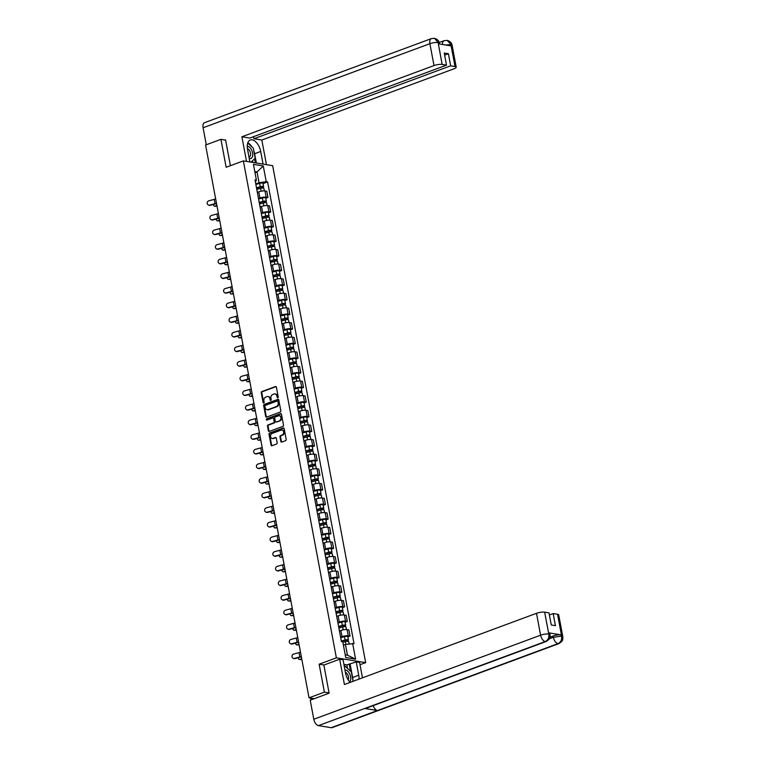 <?xml version="1.0" encoding="UTF-8"?>
<svg xmlns="http://www.w3.org/2000/svg" width="766" height="766" viewBox="0 0 766 766"><rect width="100%" height="100%" fill="white"/><g stroke="black" fill="none" stroke-linecap="round" stroke-linejoin="round"><path stroke-width="1.15" d="M277.819 397.784A0.68 0.536 -80.7 0 0 278.221 396.951L276.392 387.175A0.967 0.776 -80.7 0 0 275.463 386.533L261.838 391.589A0.967 0.776 -80.7 0 0 261.254 392.786L263.083 402.562A0.68 0.536 -80.7 0 0 264.136 402.169L263.906 400.905A3.093 2.47 -80.7 0 1 265.773 397.056L266.913 396.635A3.093 2.47 -80.7 0 1 267.966 396.529A3.093 2.47 -80.7 0 1 269.881 398.684L270.12 399.948A0.68 0.536 -80.7 0 0 271.183 399.555L270.944 398.291A3.093 2.47 -80.7 0 1 272.82 394.452L273.95 394.03A3.093 2.47 -80.7 0 1 275.004 393.925A3.093 2.47 -80.7 0 1 276.928 396.07L277.168 397.343A0.68 0.536 -80.7 0 0 277.819 397.784M280.844 441.455A0.967 0.776 -80.7 0 0 281.773 442.087L285.603 440.67A0.967 0.776 -80.7 0 0 286.187 439.473L284.148 428.615A0.967 0.776 -80.7 0 0 283.219 427.974L269.594 433.029A0.967 0.776 -80.7 0 0 269.01 434.236L271.04 445.084A0.967 0.776 -80.7 0 0 271.968 445.726L276.583 444.012A0.967 0.776 -80.7 0 0 277.177 442.815L276.306 438.171A0.967 0.776 -80.7 0 0 275.377 437.53L273.079 438.382A2.585 2.059 -80.7 0 1 272.208 438.468A2.585 2.059 -80.7 0 1 270.542 436.132A2.585 2.059 -80.7 0 1 272.16 433.451L281.132 430.128A2.585 2.059 -80.7 0 1 282.012 430.042A2.585 2.059 -80.7 0 1 283.669 432.378A2.585 2.059 -80.7 0 1 282.06 435.05L280.557 435.605A0.967 0.776 -80.7 0 0 279.973 436.802L280.844 441.455L281.428 441.551A0.967 0.776 -80.7 0 0 281.754 442.097M336.36 657.831L319.154 664.208L324.382 692.138L309.033 697.826L205.575 145.023L220.924 139.335L226.152 167.266L243.358 160.889L336.36 657.831L365.66 662.628L272.667 165.686L243.358 160.889M280.241 412.06A0.967 0.776 -80.7 0 0 280.825 410.863L278.795 400.005A0.967 0.776 -80.7 0 0 277.866 399.364L264.241 404.419A0.967 0.776 -80.7 0 0 263.657 405.616L265.687 416.474A0.967 0.776 -80.7 0 0 266.616 417.116L280.241 412.06M281.476 414.31L283.506 425.168A0.967 0.776 -80.7 0 1 282.922 426.365L269.287 431.421A0.967 0.776 -80.7 0 1 268.359 430.779L267.497 426.135A0.967 0.776 -80.7 0 1 268.081 424.939L273.606 422.889A0.967 0.776 -80.7 0 0 274.19 421.683L273.615 418.6A0.967 0.776 -80.7 0 0 272.686 417.968L266.932 420.094A0.68 0.536 -80.7 0 1 266.692 418.81L280.548 413.669A0.967 0.776 -80.7 0 1 281.476 414.31M360.02 664.716L365.66 662.628M324.382 692.138L329.074 692.904M309.033 697.826L314.213 698.678L311.829 699.559A1.972 0.488 169.4 0 0 311.389 699.76M225.616 140.101L220.924 139.335M258.506 198.557L259.923 198.03A4.529 1.13 -10.6 0 1 266.166 197.149L265.007 190.964A4.529 1.13 169.4 0 0 258.764 191.845L257.347 192.371M265.007 190.964L266.798 191.261L267.956 197.446L265.754 198.26M266.166 197.149L267.956 197.446M268.483 212.881L270.685 212.067L269.536 205.882L267.746 205.585A4.529 1.13 169.4 0 0 261.503 206.466L260.076 206.992M261.235 213.178L262.661 212.651A4.529 1.13 -10.6 0 1 268.904 211.77L270.685 212.067M271.221 227.502L273.424 226.688L272.265 220.503L270.484 220.206A4.529 1.13 169.4 0 0 264.232 221.087L262.815 221.613M263.973 227.799L265.39 227.272A4.529 1.13 -10.6 0 1 271.643 226.391L273.424 226.688M273.96 242.123L276.162 241.309L275.004 235.124L273.213 234.827A4.529 1.13 169.4 0 0 266.97 235.708L265.553 236.234M266.712 242.42L268.129 241.893A4.529 1.13 -10.6 0 1 274.372 241.022L276.162 241.309M276.698 256.744L278.901 255.93L277.742 249.745L275.952 249.448A4.529 1.13 169.4 0 0 269.709 250.329L268.291 250.855M269.45 257.041L270.867 256.514A4.529 1.13 -10.6 0 1 277.11 255.643L278.901 255.93M279.437 271.365L281.639 270.551L280.48 264.366L278.69 264.079A4.529 1.13 169.4 0 0 272.447 264.95L271.03 265.476M272.189 271.662L273.606 271.135A4.529 1.13 -10.6 0 1 279.849 270.264L281.639 270.551M282.166 285.986L284.368 285.172L283.209 278.987L281.428 278.7A4.529 1.13 169.4 0 0 275.185 279.571L273.759 280.097M274.917 286.283L276.335 285.756A4.529 1.13 -10.6 0 1 282.587 284.885L284.368 285.172M284.904 300.607L287.106 299.793L285.948 293.608L284.167 293.321A4.529 1.13 169.4 0 0 277.914 294.192L276.497 294.719M277.656 300.904L279.073 300.377A4.529 1.13 -10.6 0 1 285.316 299.506L287.106 299.793M287.643 315.238L289.845 314.414L288.686 308.229L286.896 307.942A4.529 1.13 169.4 0 0 280.653 308.813L279.236 309.34M280.394 315.525L281.811 314.998A4.529 1.13 -10.6 0 1 288.054 314.127L289.845 314.414M290.381 329.859L292.583 329.035L291.425 322.85L289.634 322.563A4.529 1.13 169.4 0 0 283.391 323.434L281.974 323.961M283.133 330.146L284.55 329.619A4.529 1.13 -10.6 0 1 290.793 328.748L292.583 329.035M293.11 344.48L295.312 343.656L294.163 337.471L292.373 337.184A4.529 1.13 169.4 0 0 286.13 338.055L284.703 338.582M285.862 344.767L287.288 344.24A4.529 1.13 -10.6 0 1 293.531 343.369L295.312 343.656M295.848 359.101L298.051 358.277L296.892 352.092L295.111 351.805A4.529 1.13 169.4 0 0 288.859 352.676L287.442 353.203M288.6 359.388L290.017 358.861A4.529 1.13 -10.6 0 1 296.27 357.99L298.051 358.277M298.587 373.722L300.789 372.898L299.63 366.713L297.84 366.426A4.529 1.13 169.4 0 0 291.597 367.297L290.18 367.824M291.339 374.009L292.756 373.482A4.529 1.13 -10.6 0 1 298.999 372.611L300.789 372.898M301.325 388.343L303.528 387.519L302.369 381.334L300.578 381.047A4.529 1.13 169.4 0 0 294.335 381.918L292.918 382.445M294.077 388.63L295.494 388.103A4.529 1.13 -10.6 0 1 301.737 387.232L303.528 387.519M304.064 402.964L306.266 402.15L305.107 395.955L303.317 395.668A4.529 1.13 169.4 0 0 297.074 396.539L295.657 397.066M296.815 403.251L298.233 402.725A4.529 1.13 -10.6 0 1 304.475 401.853L306.266 402.15M306.793 417.585L308.995 416.771L307.836 410.586L306.055 410.289A4.529 1.13 169.4 0 0 299.812 411.16L298.386 411.687M299.544 417.872L300.961 417.346A4.529 1.13 -10.6 0 1 307.214 416.474L308.995 416.771M309.531 432.206L311.733 431.392L310.575 425.207L308.794 424.91A4.529 1.13 169.4 0 0 302.541 425.781L301.124 426.308M302.283 432.493L303.7 431.967A4.529 1.13 -10.6 0 1 309.943 431.095L311.733 431.392M312.269 446.827L314.472 446.013L313.313 439.828L311.523 439.531A4.529 1.13 169.4 0 0 305.28 440.402L303.863 440.929M305.021 447.114L306.438 446.588A4.529 1.13 -10.6 0 1 312.681 445.716L314.472 446.013M315.008 461.448L317.21 460.634L316.052 454.449L314.261 454.152A4.529 1.13 169.4 0 0 308.018 455.023L306.601 455.55M307.76 461.735L309.177 461.209A4.529 1.13 -10.6 0 1 315.42 460.337L317.21 460.634M317.737 476.069L319.939 475.255L318.79 469.07L317 468.773A4.529 1.13 169.4 0 0 310.757 469.644L309.34 470.171M310.489 476.356L311.915 475.839A4.529 1.13 -10.6 0 1 318.158 474.958L319.939 475.255M320.475 490.69L322.678 489.876L321.519 483.691L319.738 483.394A4.529 1.13 169.4 0 0 313.486 484.265L312.068 484.792M313.227 490.977L314.644 490.46A4.529 1.13 -10.6 0 1 320.897 489.579L322.678 489.876M323.214 505.311L325.416 504.497L324.257 498.312L322.467 498.015A4.529 1.13 169.4 0 0 316.224 498.896L314.807 499.413M315.965 505.608L317.383 505.081A4.529 1.13 -10.6 0 1 323.625 504.2L325.416 504.497M325.952 519.932L328.154 519.118L326.996 512.933L325.205 512.636A4.529 1.13 169.4 0 0 318.962 513.517L317.545 514.043M318.704 520.229L320.121 519.702A4.529 1.13 -10.6 0 1 326.364 518.821L328.154 519.118M328.691 534.553L330.893 533.739L329.734 527.554L327.944 527.257A4.529 1.13 169.4 0 0 321.701 528.138L320.284 528.664M321.442 534.85L322.859 534.323A4.529 1.13 -10.6 0 1 329.102 533.442L330.893 533.739M331.419 549.174L333.622 548.36L332.463 542.175L330.682 541.878A4.529 1.13 169.4 0 0 324.439 542.759L323.013 543.285M324.171 549.471L325.588 548.944A4.529 1.13 -10.6 0 1 331.841 548.063L333.622 548.36M334.158 563.795L336.36 562.981L335.202 556.796L333.421 556.499A4.529 1.13 169.4 0 0 327.168 557.38L325.751 557.907M326.91 564.092L328.327 563.565A4.529 1.13 -10.6 0 1 334.57 562.684L336.36 562.981M336.896 578.416L339.099 577.602L337.94 571.417L336.15 571.12A4.529 1.13 169.4 0 0 329.907 572.001L328.49 572.528M329.648 578.713L331.065 578.186A4.529 1.13 -10.6 0 1 337.308 577.305L339.099 577.602M339.635 593.037L341.837 592.223L340.679 586.038L338.888 585.741A4.529 1.13 169.4 0 0 332.645 586.622L331.228 587.149M332.387 593.334L333.804 592.807A4.529 1.13 -10.6 0 1 340.047 591.936L341.837 592.223M342.364 607.658L344.566 606.844L343.417 600.659L341.626 600.372A4.529 1.13 169.4 0 0 335.384 601.243L333.966 601.77M335.115 607.955L336.542 607.428A4.529 1.13 -10.6 0 1 342.785 606.557L344.566 606.844M345.102 622.279L347.304 621.465L346.146 615.28L344.365 614.993A4.529 1.13 169.4 0 0 338.112 615.864L336.695 616.391M337.854 622.576L339.271 622.049A4.529 1.13 -10.6 0 1 345.523 621.178L347.304 621.465M347.841 636.9L350.043 636.086L348.884 629.901L347.094 629.614A4.529 1.13 169.4 0 0 340.851 630.485L339.434 631.012M340.592 637.197L342.009 636.67A4.529 1.13 -10.6 0 1 348.252 635.799L350.043 636.086M255.767 183.936L259.032 182.72L257.022 171.938L254.791 171.574M255.001 172.695L257.022 171.938L263.284 165.963L266.233 181.714L259.032 182.72M255.423 182.088L256.38 180.106L253.441 164.355L263.284 165.963M345.227 654.834L347.458 655.198L345.437 644.417L354.016 643.641L267.612 181.935L266.233 181.714M352.638 643.411L355.587 659.162L345.734 657.544L342.785 641.803L341.416 641.573L255.011 179.876L256.38 180.106M319.154 664.208L324.028 665.003M345.437 644.417L343.417 645.173M263.016 183.639L267.612 181.935M347.458 655.198L355.587 659.162M277.895 397.745A0.68 0.536 -80.7 0 1 277.752 397.439L277.512 396.175A3.093 2.47 -80.7 0 0 275.588 394.021A3.093 2.47 -80.7 0 0 275.291 393.992M268.253 396.596A3.093 2.47 -80.7 0 1 268.55 396.625A3.093 2.47 -80.7 0 1 270.475 398.78L270.704 400.043A0.68 0.536 -80.7 0 0 270.858 400.359M276.076 386.619A0.967 0.776 -80.7 0 0 276.057 386.629L262.422 391.685A0.967 0.776 -80.7 0 0 261.838 392.881L263.667 402.657A0.68 0.536 -80.7 0 0 263.81 402.973M278.479 399.45A0.967 0.776 -80.7 0 0 278.451 399.459L264.825 404.515A0.967 0.776 -80.7 0 0 264.241 405.712L266.271 416.57A0.967 0.776 -80.7 0 0 266.587 417.125M277.924 401.413A0.68 0.536 -80.7 0 0 277.273 400.963L265.314 405.396A0.68 0.536 -80.7 0 0 264.902 406.239L265.151 407.569A3.093 2.47 -80.7 0 0 267.075 409.724A3.093 2.47 -80.7 0 0 268.129 409.619L276.306 406.583A3.093 2.47 -80.7 0 0 278.173 402.744L277.924 401.413L278.508 401.508A0.68 0.536 -80.7 0 0 277.866 401.058M267.372 409.753A3.093 2.47 -80.7 0 0 267.66 409.82A3.093 2.47 -80.7 0 0 268.713 409.714L268.129 409.619M278.508 401.508L278.767 402.839A3.093 2.47 -80.7 0 1 276.89 406.679L268.713 409.714M273.29 418.054A0.967 0.776 -80.7 0 1 274.199 418.696L274.774 421.779A0.967 0.776 -80.7 0 1 274.19 422.985L268.665 425.034A0.967 0.776 -80.7 0 0 268.081 426.231L268.952 430.875A0.967 0.776 -80.7 0 0 269.268 431.43M281.151 413.764A0.967 0.776 -80.7 0 0 281.132 413.764L267.277 418.906A0.68 0.536 -80.7 0 0 267.018 420.065M279.341 420.764A2.585 2.059 -80.7 0 0 280.959 418.083A2.585 2.059 -80.7 0 0 279.293 415.746A2.585 2.059 -80.7 0 0 278.422 415.833L275.262 417.01A0.967 0.776 -80.7 0 0 274.678 418.207L275.253 421.29A0.967 0.776 -80.7 0 0 276.181 421.932L279.925 420.86A2.585 2.059 -80.7 0 0 281.543 418.179A2.585 2.059 -80.7 0 0 279.887 415.842A2.585 2.059 -80.7 0 0 279.59 415.823M276.153 421.942A0.967 0.776 -80.7 0 0 276.765 422.028L276.181 421.932M279.925 420.86L276.765 422.028M282.3 430.109A2.585 2.059 -80.7 0 1 282.597 430.138A2.585 2.059 -80.7 0 1 284.263 432.474A2.585 2.059 -80.7 0 1 282.644 435.145L281.151 435.701A0.967 0.776 -80.7 0 0 280.557 436.898L281.428 441.551M272.505 438.487A2.585 2.059 -80.7 0 0 272.792 438.564A2.585 2.059 -80.7 0 0 273.673 438.478L273.079 438.382M275.98 437.616A0.967 0.776 -80.7 0 0 275.961 437.625L273.673 438.478M283.832 428.07A0.967 0.776 -80.7 0 0 283.813 428.07L270.178 433.125A0.967 0.776 -80.7 0 0 269.594 434.332L271.624 445.18A0.967 0.776 -80.7 0 0 271.949 445.735M216.95 205.786L216.223 206.178A2.269 1.35 90.5 0 1 215.801 206.284L214.777 206.274A2.269 1.35 -89.5 0 0 215.198 206.169L216.855 205.278M213.465 204.445A2.269 1.35 -89.5 0 0 214.777 206.274M256.792 189.394L260.564 188.34A2.461 0.613 -10.6 0 1 263.887 188.312L264.375 190.906M256.553 188.13L260.737 186.971L262.336 186.952L262.02 188.063M256.486 187.804L260.268 186.751A2.461 0.613 -10.6 0 1 263.59 186.713A2.461 0.613 -10.6 0 1 262.633 187.411L262.748 188.005M255.863 184.424L259.636 183.371A2.461 0.613 -10.6 0 1 262.958 183.342L263.59 186.713M261.78 186.808L262.633 187.411M215.658 198.921A6.109 1.522 -10.6 0 1 214.212 199.371L208.888 200.797A2.269 2.097 -61.9 0 0 208.228 204.953A2.269 2.097 -61.9 0 0 209.702 205.106L210.123 205.336A2.269 2.097 118.1 0 1 208.448 205.049M216.472 203.229A6.109 1.522 -10.6 0 1 215.016 203.679L209.702 205.106M210.123 205.336L215.447 203.909A7.382 1.838 169.4 0 0 216.539 203.593M219.679 220.407L218.961 220.799A2.269 1.35 90.5 0 1 218.54 220.905L217.515 220.895A2.269 1.35 -89.5 0 0 217.937 220.79L219.583 219.899M216.194 219.066A2.269 1.35 -89.5 0 0 217.515 220.895M259.521 204.015L263.303 202.961A2.461 0.613 -10.6 0 1 266.625 202.933L267.114 205.527M259.291 202.751L263.475 201.592L265.065 201.573L264.758 202.684M259.224 202.425L262.997 201.372A2.461 0.613 -10.6 0 1 266.329 201.334A2.461 0.613 -10.6 0 1 265.371 202.032L265.486 202.626M258.592 199.045L262.365 197.992A2.461 0.613 -10.6 0 1 265.697 197.963L266.329 201.334M264.519 201.429L265.371 202.032M222.418 235.028L221.7 235.421A2.269 1.35 90.5 0 1 221.269 235.526L220.244 235.516A2.269 1.35 -89.5 0 0 220.665 235.411L222.322 234.52M218.932 233.687A2.269 1.35 -89.5 0 0 220.244 235.516M262.259 218.636L266.032 217.582A2.461 0.613 -10.6 0 1 269.364 217.554L269.843 220.148M262.029 217.381L266.204 216.213L267.803 216.194L267.487 217.305M261.962 217.046L265.735 215.993A2.461 0.613 -10.6 0 1 269.067 215.955A2.461 0.613 -10.6 0 1 268.11 216.654L268.224 217.247M261.33 213.666L265.103 212.613A2.461 0.613 -10.6 0 1 268.435 212.584L269.067 215.955M267.257 216.05L268.11 216.654M253.795 150.749A11.078 6.08 69.7 0 1 254.609 153.736L260.708 151.476A11.078 6.08 69.7 0 0 250.262 140.015A11.078 6.08 69.7 0 0 247.523 149.322L249.888 161.961M260.708 151.476L263.073 164.115M266.444 164.661L261.828 140.034L253.948 138.742L450.667 65.819L455.033 66.537L450.848 44.505L451.03 45.893L438.43 43.834L438.104 42.427L442.135 64.43A5.908 1.475 169.4 0 0 433.996 65.57L429.898 43.681L203.095 127.75L206.274 144.764M253.556 136.664L253.948 138.742M444.634 55.133L448.407 53.735L444.242 53.055L446.501 65.139L249.783 138.062L241.903 136.769L433.996 65.57M246.518 161.406L241.903 136.769M261.828 140.034L453.922 68.825A5.908 1.475 169.4 0 0 456.21 67.169A5.908 1.475 169.4 0 0 455.033 66.537M203.095 127.75A6.051 3.323 -110.3 0 1 204.589 122.665L431.402 38.597A6.051 3.323 -110.3 0 0 429.898 43.681A5.908 1.475 -10.6 0 1 438.047 42.542M446.501 65.139L442.135 64.43M448.407 53.735L450.667 65.819M225.051 140.006L225.558 139.824L230.403 165.686M251.947 146.938A11.078 6.08 69.7 0 0 247.811 142.744M254.609 153.736L256.351 163.014M255.413 162.861L254.657 158.84M252.857 162.44L252.55 160.783M445.458 44.983L450.791 44.629M442.499 44.495A6.051 3.323 -110.3 0 1 444.146 40.684L447.153 40.378L450.848 44.495M431.402 38.597L434.475 38.31L438.104 42.417M546.273 641.458A6.051 3.323 -110.3 0 1 545.277 641.544C548.044 640.175 549.222 637.724 548.829 634.21L550.065 634.708L550.074 636.929C549.327 637.829 551.328 638.001 546.273 641.458L365.755 708.368A6.051 3.323 -110.3 0 1 364.76 708.464L318.474 725.622A6.051 3.323 -110.3 0 1 313.792 719.264L310.22 700.191L329.121 693.182L323.865 665.07L339.673 659.21L343.044 659.756L345.533 673.065A11.078 6.08 69.7 0 0 350.167 682.382M358.986 679.107A11.078 6.08 69.7 0 0 358.727 675.219L356.238 661.91L359.599 662.466L362.481 677.814M339.673 659.21L344.413 684.517L536.497 613.307A5.908 1.475 -10.6 0 1 544.645 612.168L549.011 612.886L551.271 624.97L555.436 625.65L553.176 613.566L557.543 614.275A5.908 1.475 -10.6 0 1 558.72 614.907L562.818 636.795A5.908 1.475 169.4 0 0 561.641 636.163L557.543 614.275M347.553 668.45L346.883 664.878L356.238 661.91M346.883 664.878L343.915 664.39M562.818 636.795L562.828 638.988C562.081 639.878 564.092 640.07 559.027 643.545L332.224 727.614A6.051 3.323 -110.3 0 1 331.19 727.7L377.485 710.542A6.051 3.323 -110.3 0 1 373.195 705.61M318.474 725.622L331.19 727.7M313.792 719.264L540.595 635.196A6.051 3.323 -110.3 0 0 545.277 641.544L364.76 708.464L377.485 710.542L558.002 643.632C560.76 642.262 561.957 639.811 561.574 636.287L561.641 636.163M550.026 637.159L553.109 636.01A5.908 1.475 -10.6 0 1 561.258 634.87L548.648 632.812A5.908 1.475 -10.6 0 1 549.825 633.444L550.065 634.708M553.176 613.566L549.404 614.964M352.915 680.39A11.078 6.08 69.7 0 0 352.628 677.479L358.727 675.219M350.139 664.17L352.628 677.479M350.55 671.217L349.2 664.017M249.189 158.236A6.396 3.514 69.7 0 0 249.927 158.466A6.396 3.514 69.7 0 0 252.598 152.989A6.396 3.514 69.7 0 0 247.648 146.277A6.396 3.514 69.7 0 0 247.226 146.249M247.715 143.012L253.326 148.211L255.222 158.323L251.056 162.153M248.94 156.906A4.385 2.403 69.7 0 0 249.4 156.819A4.385 2.403 69.7 0 0 250.405 152.74A4.385 2.403 69.7 0 0 247.399 148.614M349.612 681.778A6.396 3.514 69.7 0 0 350.225 675.239A6.396 3.514 69.7 0 0 345.667 670.03A6.396 3.514 69.7 0 0 344.968 670.02M344.317 666.544L344.911 665.999L351.345 671.954L353.088 681.3M344.26 666.238L344.911 665.999M348.204 679.873A4.385 2.403 69.7 0 0 348.147 675.612A4.385 2.403 69.7 0 0 345.399 672.357M218.396 213.542A6.109 1.522 -10.6 0 1 216.941 213.992L211.627 215.418A2.269 2.097 -61.9 0 0 210.966 219.574A2.269 2.097 -61.9 0 0 212.431 219.727L212.862 219.957A2.269 2.097 118.1 0 1 211.186 219.67M219.2 217.85A6.109 1.522 -10.6 0 1 217.755 218.3L212.431 219.727M212.862 219.957L218.186 218.53A7.382 1.838 169.4 0 0 219.268 218.214M221.135 228.163A6.109 1.522 -10.6 0 1 219.679 228.613L214.365 230.039A2.269 2.097 -61.9 0 0 213.695 234.195A2.269 2.097 -61.9 0 0 215.169 234.348L215.6 234.578A2.269 2.097 118.1 0 1 213.925 234.291M221.939 232.471A6.109 1.522 -10.6 0 1 220.484 232.921L215.169 234.348M215.6 234.578L220.914 233.151A7.382 1.838 169.4 0 0 222.006 232.835M225.156 249.649L224.428 250.042A2.269 1.35 90.5 0 1 224.007 250.147L222.983 250.137A2.269 1.35 -89.5 0 0 223.404 250.032L225.06 249.142M221.671 248.308A2.269 1.35 -89.5 0 0 222.983 250.137M264.998 233.257L268.77 232.203A2.461 0.613 -10.6 0 1 272.093 232.175L272.581 234.769M264.758 232.002L268.943 230.834L270.542 230.815L270.226 231.926M264.701 231.667L268.473 230.614A2.461 0.613 -10.6 0 1 271.796 230.576A2.461 0.613 -10.6 0 1 270.848 231.275L270.953 231.868M264.069 228.287L267.841 227.243A2.461 0.613 -10.6 0 1 271.164 227.205L271.796 230.576M269.996 230.671L270.848 231.275M227.895 264.28L227.167 264.663A2.269 1.35 90.5 0 1 226.746 264.768L225.721 264.768A2.269 1.35 -89.5 0 0 226.142 264.653L227.799 263.772M224.409 262.93A2.269 1.35 -89.5 0 0 225.721 264.768M267.736 247.878L271.509 246.824A2.461 0.613 -10.6 0 1 274.831 246.796L275.32 249.39M267.497 246.623L271.681 245.455L273.28 245.436L272.964 246.547M267.439 246.288L271.212 245.235A2.461 0.613 -10.6 0 1 274.534 245.197A2.461 0.613 -10.6 0 1 273.577 245.896L273.692 246.489M266.807 242.918L270.58 241.864A2.461 0.613 -10.6 0 1 273.902 241.826L274.534 245.197M272.734 245.292L273.577 245.896M230.623 278.901L229.905 279.284A2.269 1.35 90.5 0 1 229.484 279.389L228.459 279.389A2.269 1.35 -89.5 0 0 228.881 279.274L230.537 278.393M227.148 277.551A2.269 1.35 -89.5 0 0 228.459 279.389M270.475 262.499L274.247 261.445A2.461 0.613 -10.6 0 1 277.57 261.417L278.058 264.011M270.235 261.244L274.42 260.076L276.009 260.057L275.703 261.168M270.168 260.909L273.95 259.856A2.461 0.613 -10.6 0 1 277.273 259.827A2.461 0.613 -10.6 0 1 276.315 260.517L276.43 261.12M269.536 257.539L273.318 256.486A2.461 0.613 -10.6 0 1 276.641 256.447L277.273 259.827M275.463 259.913L276.315 260.517M223.873 242.784A6.109 1.522 -10.6 0 1 222.418 243.234L217.104 244.66A2.269 2.097 -61.9 0 0 216.433 248.816A2.269 2.097 -61.9 0 0 217.908 248.979L218.339 249.209A2.269 2.097 118.1 0 1 216.654 248.921M224.677 247.092A6.109 1.522 -10.6 0 1 223.222 247.542L217.908 248.979M218.339 249.209L223.653 247.772A7.382 1.838 169.4 0 0 224.744 247.456M226.602 257.405A6.109 1.522 -10.6 0 1 225.156 257.855L219.832 259.281A2.269 2.097 -61.9 0 0 219.172 263.437A2.269 2.097 -61.9 0 0 220.646 263.6L221.077 263.83A2.269 2.097 118.1 0 1 219.392 263.542M227.416 261.713A6.109 1.522 -10.6 0 1 225.96 262.163L220.646 263.6M221.077 263.83L226.391 262.393A7.382 1.838 169.4 0 0 227.483 262.077M229.34 272.026A6.109 1.522 -10.6 0 1 227.895 272.476L222.571 273.902A2.269 2.097 -61.9 0 0 221.91 278.058A2.269 2.097 -61.9 0 0 223.375 278.221L223.806 278.451A2.269 2.097 118.1 0 1 222.13 278.163M230.145 276.335A6.109 1.522 -10.6 0 1 228.699 276.794L223.375 278.221M223.806 278.451L229.13 277.024A7.382 1.838 169.4 0 0 230.221 276.698M233.362 293.522L232.644 293.905A2.269 1.35 90.5 0 1 232.222 294.01L231.188 294.01A2.269 1.35 -89.5 0 0 231.619 293.895L233.266 293.014M229.877 292.172A2.269 1.35 -89.5 0 0 231.188 294.01M273.203 277.12L276.976 276.066A2.461 0.613 -10.6 0 1 280.308 276.038L280.796 278.632M272.974 275.865L277.158 274.697L278.747 274.678L278.441 275.789M272.907 275.53L276.679 274.477A2.461 0.613 -10.6 0 1 280.011 274.448A2.461 0.613 -10.6 0 1 279.054 275.138L279.169 275.741M272.275 272.16L276.047 271.107A2.461 0.613 -10.6 0 1 279.379 271.068L280.011 274.448M278.202 274.534L279.054 275.138M232.079 286.647A6.109 1.522 -10.6 0 1 230.623 287.097L225.309 288.523A2.269 2.097 -61.9 0 0 224.649 292.679A2.269 2.097 -61.9 0 0 226.114 292.842L226.544 293.072A2.269 2.097 118.1 0 1 224.869 292.784M232.883 290.956A6.109 1.522 -10.6 0 1 231.437 291.415L226.114 292.842M226.544 293.072L231.859 291.645A7.382 1.838 169.4 0 0 232.95 291.319M236.1 308.143L235.373 308.526A2.269 1.35 90.5 0 1 234.951 308.641L233.927 308.631A2.269 1.35 -89.5 0 0 234.348 308.516L236.005 307.635M232.615 306.793A2.269 1.35 -89.5 0 0 233.927 308.631M275.942 291.741L279.714 290.687A2.461 0.613 -10.6 0 1 283.047 290.659L283.525 293.254M275.703 290.486L279.887 289.318L281.486 289.299L281.17 290.41M275.645 290.151L279.418 289.098A2.461 0.613 -10.6 0 1 282.74 289.069A2.461 0.613 -10.6 0 1 281.792 289.759L281.907 290.362M275.013 286.781L278.786 285.728A2.461 0.613 -10.6 0 1 282.108 285.689L282.74 289.069M280.94 289.155L281.792 289.759M234.817 301.268A6.109 1.522 -10.6 0 1 233.362 301.718L228.048 303.145A2.269 2.097 -61.9 0 0 227.378 307.3A2.269 2.097 -61.9 0 0 228.852 307.463L229.283 307.693A2.269 2.097 118.1 0 1 227.607 307.405M235.622 305.577A6.109 1.522 -10.6 0 1 234.166 306.036L228.852 307.463M229.283 307.693L234.597 306.266A7.382 1.838 169.4 0 0 235.689 305.94M238.839 322.764L238.111 323.147A2.269 1.35 90.5 0 1 237.69 323.262L236.665 323.252A2.269 1.35 -89.5 0 0 237.087 323.137L238.743 322.256M235.354 321.414A2.269 1.35 -89.5 0 0 236.665 323.252M278.68 306.362L282.453 305.318A2.461 0.613 -10.6 0 1 285.775 305.28L286.264 307.875M278.441 305.107L282.625 303.939L284.224 303.92L283.908 305.031M278.384 304.772L282.156 303.719A2.461 0.613 -10.6 0 1 285.479 303.69A2.461 0.613 -10.6 0 1 284.531 304.38L284.636 304.983M277.752 301.402L281.524 300.349A2.461 0.613 -10.6 0 1 284.847 300.31L285.479 303.69M283.679 303.776L284.531 304.38M237.556 315.889A6.109 1.522 -10.6 0 1 236.1 316.339L230.786 317.766A2.269 2.097 -61.9 0 0 230.116 321.921A2.269 2.097 -61.9 0 0 231.591 322.084L232.021 322.314A2.269 2.097 118.1 0 1 230.336 322.026M238.36 320.207A6.109 1.522 -10.6 0 1 236.905 320.657L231.591 322.084M232.021 322.314L237.336 320.887A7.382 1.838 169.4 0 0 238.427 320.561M241.577 337.385L240.85 337.768A2.269 1.35 90.5 0 1 240.428 337.883L239.404 337.873A2.269 1.35 -89.5 0 0 239.825 337.758L241.481 336.877M238.092 336.035A2.269 1.35 -89.5 0 0 239.404 337.873M281.419 320.992L285.191 319.939A2.461 0.613 -10.6 0 1 288.514 319.901L289.002 322.496M281.179 319.728L285.364 318.56L286.963 318.541L286.647 319.652M281.112 319.393L284.895 318.34A2.461 0.613 -10.6 0 1 288.217 318.311A2.461 0.613 -10.6 0 1 287.26 319.001L287.374 319.604M280.49 316.023L284.263 314.97A2.461 0.613 -10.6 0 1 287.585 314.931L288.217 318.311M286.407 318.397L287.26 319.001M240.285 330.51A6.109 1.522 -10.6 0 1 238.839 330.96L233.515 332.396A2.269 2.097 -61.9 0 0 232.854 336.542A2.269 2.097 -61.9 0 0 234.329 336.705L234.75 336.935A2.269 2.097 118.1 0 1 233.075 336.647M241.099 334.828A6.109 1.522 -10.6 0 1 239.643 335.278L234.329 336.705M234.75 336.935L240.074 335.508A7.382 1.838 169.4 0 0 241.166 335.182M244.306 352.006L243.588 352.389A2.269 1.35 90.5 0 1 243.167 352.504L242.142 352.494A2.269 1.35 -89.5 0 0 242.563 352.379L244.21 351.498M240.821 350.656A2.269 1.35 -89.5 0 0 242.142 352.494M284.148 335.613L287.93 334.56A2.461 0.613 -10.6 0 1 291.252 334.522L291.741 337.117M283.918 334.349L288.102 333.181L289.692 333.162L289.385 334.273M283.851 334.014L287.623 332.961A2.461 0.613 -10.6 0 1 290.956 332.932A2.461 0.613 -10.6 0 1 289.998 333.622L290.113 334.225M283.219 330.644L286.991 329.591A2.461 0.613 -10.6 0 1 290.324 329.552L290.956 332.932M289.146 333.019L289.998 333.622M243.023 345.131A6.109 1.522 -10.6 0 1 241.568 345.581L236.254 347.017A2.269 2.097 -61.9 0 0 235.593 351.163A2.269 2.097 -61.9 0 0 237.058 351.326L237.489 351.556A2.269 2.097 118.1 0 1 235.813 351.268M243.827 349.449A6.109 1.522 -10.6 0 1 242.382 349.899L237.058 351.326M237.489 351.556L242.812 350.129A7.382 1.838 169.4 0 0 243.894 349.803M247.045 366.627L246.326 367.01A2.269 1.35 90.5 0 1 245.896 367.125L244.871 367.115A2.269 1.35 -89.5 0 0 245.292 367L246.949 366.119M243.559 365.277A2.269 1.35 -89.5 0 0 244.871 367.115M286.886 350.234L290.659 349.181A2.461 0.613 -10.6 0 1 293.991 349.143L294.47 351.738M286.656 348.97L290.831 347.802L292.43 347.783L292.114 348.894M286.589 348.635L290.362 347.582A2.461 0.613 -10.6 0 1 293.694 347.553A2.461 0.613 -10.6 0 1 292.736 348.243L292.851 348.846M285.957 345.265L289.73 344.212A2.461 0.613 -10.6 0 1 293.062 344.173L293.694 347.553M291.884 347.64L292.736 348.243M245.762 359.752A6.109 1.522 -10.6 0 1 244.306 360.212L238.992 361.638A2.269 2.097 -61.9 0 0 238.322 365.784A2.269 2.097 -61.9 0 0 239.796 365.947L240.227 366.177A2.269 2.097 118.1 0 1 238.552 365.889M246.566 364.07A6.109 1.522 -10.6 0 1 245.11 364.52L239.796 365.947M240.227 366.177L245.541 364.75A7.382 1.838 169.4 0 0 246.633 364.425M249.783 381.248L249.055 381.631A2.269 1.35 90.5 0 1 248.634 381.746L247.61 381.736A2.269 1.35 -89.5 0 0 248.031 381.631L249.687 380.74M246.298 379.898A2.269 1.35 -89.5 0 0 247.61 381.736M289.625 364.855L293.397 363.802A2.461 0.613 -10.6 0 1 296.72 363.764L297.208 366.359M289.385 363.591L293.57 362.423L295.169 362.404L294.853 363.515M289.328 363.256L293.1 362.203A2.461 0.613 -10.6 0 1 296.423 362.174A2.461 0.613 -10.6 0 1 295.475 362.864L295.58 363.467M288.696 359.886L292.468 358.833A2.461 0.613 -10.6 0 1 295.791 358.794L296.423 362.174M294.623 362.261L295.475 362.864M248.5 374.373A6.109 1.522 -10.6 0 1 247.045 374.833L241.73 376.259A2.269 2.097 -61.9 0 0 241.06 380.405A2.269 2.097 -61.9 0 0 242.535 380.568L242.966 380.798A2.269 2.097 118.1 0 1 241.28 380.51M249.304 378.691A6.109 1.522 -10.6 0 1 247.849 379.141L242.535 380.568M242.966 380.798L248.28 379.371A7.382 1.838 169.4 0 0 249.371 379.046M252.521 395.869L251.794 396.252A2.269 1.35 90.5 0 1 251.372 396.367L250.348 396.357A2.269 1.35 -89.5 0 0 250.769 396.252L252.426 395.361M249.036 394.519A2.269 1.35 -89.5 0 0 250.348 396.357M292.363 379.476L296.136 378.423A2.461 0.613 -10.6 0 1 299.458 378.385L299.946 380.98M292.124 378.213L296.308 377.044L297.907 377.025L297.591 378.136M292.066 377.877L295.839 376.824A2.461 0.613 -10.6 0 1 299.161 376.795A2.461 0.613 -10.6 0 1 298.204 377.485L298.319 378.088M291.434 374.507L295.207 373.454A2.461 0.613 -10.6 0 1 298.529 373.415L299.161 376.795M297.361 376.882L298.204 377.485M251.229 388.994A6.109 1.522 -10.6 0 1 249.783 389.454L244.459 390.88A2.269 2.097 -61.9 0 0 243.799 395.026A2.269 2.097 -61.9 0 0 245.273 395.189L245.704 395.419A2.269 2.097 118.1 0 1 244.019 395.132M252.043 393.312A6.109 1.522 -10.6 0 1 250.587 393.762L245.273 395.189M245.704 395.419L251.018 393.992A7.382 1.838 169.4 0 0 252.11 393.667M255.25 410.49L254.532 410.873A2.269 1.35 90.5 0 1 254.111 410.988L253.086 410.978A2.269 1.35 -89.5 0 0 253.508 410.873L255.164 409.982M251.775 409.14A2.269 1.35 -89.5 0 0 253.086 410.978M295.101 394.097L298.874 393.044A2.461 0.613 -10.6 0 1 302.197 393.006L302.685 395.601M294.862 392.834L299.046 391.665L300.636 391.646L300.329 392.757M294.795 392.498L298.577 391.445A2.461 0.613 -10.6 0 1 301.9 391.416A2.461 0.613 -10.6 0 1 300.942 392.106L301.057 392.709M294.163 389.128L297.945 388.075A2.461 0.613 -10.6 0 1 301.268 388.036L301.9 391.416M300.09 391.503L300.942 392.106M253.967 403.625A6.109 1.522 -10.6 0 1 252.521 404.075L247.198 405.501A2.269 2.097 -61.9 0 0 246.537 409.647A2.269 2.097 -61.9 0 0 248.002 409.81L248.433 410.04A2.269 2.097 118.1 0 1 246.757 409.753M254.772 407.933A6.109 1.522 -10.6 0 1 253.326 408.383L248.002 409.81M248.433 410.04L253.757 408.613A7.382 1.838 169.4 0 0 254.848 408.288M257.989 425.111L257.271 425.503A2.269 1.35 90.5 0 1 256.849 425.609L255.815 425.599A2.269 1.35 -89.5 0 0 256.246 425.494L257.893 424.603M254.504 423.77A2.269 1.35 -89.5 0 0 255.815 425.599M297.83 408.718L301.603 407.665A2.461 0.613 -10.6 0 1 304.935 407.627L305.423 410.222M297.601 407.455L301.785 406.286L303.374 406.277L303.068 407.378M297.534 407.119L301.306 406.066A2.461 0.613 -10.6 0 1 304.638 406.037A2.461 0.613 -10.6 0 1 303.681 406.727L303.796 407.33M296.902 403.749L300.674 402.696A2.461 0.613 -10.6 0 1 304.006 402.667L304.638 406.037M302.829 406.124L303.681 406.727M256.706 418.246A6.109 1.522 -10.6 0 1 255.25 418.696L249.936 420.122A2.269 2.097 -61.9 0 0 249.276 424.268A2.269 2.097 -61.9 0 0 250.741 424.431L251.171 424.661A2.269 2.097 118.1 0 1 249.496 424.374M257.51 422.554A6.109 1.522 -10.6 0 1 256.064 423.004L250.741 424.431M251.171 424.661L256.486 423.234A7.382 1.838 169.4 0 0 257.577 422.918M260.727 439.732L260 440.124A2.269 1.35 90.5 0 1 259.578 440.23L258.554 440.22A2.269 1.35 -89.5 0 0 258.975 440.115L260.632 439.224M257.242 438.391A2.269 1.35 -89.5 0 0 258.554 440.22M300.569 423.339L304.341 422.286A2.461 0.613 -10.6 0 1 307.673 422.248L308.152 424.843M300.329 422.076L304.514 420.907L306.113 420.898L305.797 421.999M300.272 421.74L304.045 420.687A2.461 0.613 -10.6 0 1 307.367 420.658A2.461 0.613 -10.6 0 1 306.419 421.348L306.534 421.951M299.64 418.37L303.413 417.317A2.461 0.613 -10.6 0 1 306.735 417.288L307.367 420.658M305.567 420.745L306.419 421.348M259.444 432.867A6.109 1.522 -10.6 0 1 257.989 433.317L252.675 434.743A2.269 2.097 -61.9 0 0 252.004 438.899A2.269 2.097 -61.9 0 0 253.479 439.052L253.91 439.282A2.269 2.097 118.1 0 1 252.234 438.995M260.249 437.175A6.109 1.522 -10.6 0 1 258.793 437.625L253.479 439.052M253.91 439.282L259.224 437.855A7.382 1.838 169.4 0 0 260.316 437.539M263.466 454.353L262.738 454.745A2.269 1.35 90.5 0 1 262.317 454.851L261.292 454.841A2.269 1.35 -89.5 0 0 261.713 454.736L263.37 453.845M259.98 453.012A2.269 1.35 -89.5 0 0 261.292 454.841M303.307 437.96L307.08 436.907A2.461 0.613 -10.6 0 1 310.402 436.869L310.891 439.464M303.068 436.697L307.252 435.528L308.851 435.519L308.535 436.62M303.01 436.361L306.783 435.318A2.461 0.613 -10.6 0 1 310.106 435.28A2.461 0.613 -10.6 0 1 309.158 435.969L309.263 436.572M302.379 432.991L306.151 431.938A2.461 0.613 -10.6 0 1 309.474 431.909L310.106 435.28M308.305 435.375L309.158 435.969M262.183 447.488A6.109 1.522 -10.6 0 1 260.727 447.938L255.413 449.364A2.269 2.097 -61.9 0 0 254.743 453.52A2.269 2.097 -61.9 0 0 256.217 453.673L256.648 453.903A2.269 2.097 118.1 0 1 254.963 453.616M262.987 451.796A6.109 1.522 -10.6 0 1 261.532 452.246L256.217 453.673M256.648 453.903L261.962 452.476A7.382 1.838 169.4 0 0 263.054 452.16M266.204 468.974L265.476 469.366A2.269 1.35 90.5 0 1 265.055 469.472L264.031 469.462A2.269 1.35 -89.5 0 0 264.452 469.357L266.108 468.466M262.719 467.633A2.269 1.35 -89.5 0 0 264.031 469.462M306.046 452.582L309.818 451.528A2.461 0.613 -10.6 0 1 313.141 451.49L313.629 454.094M305.806 451.318L309.991 450.149L311.59 450.14L311.274 451.241M305.739 450.992L309.521 449.939A2.461 0.613 -10.6 0 1 312.844 449.901A2.461 0.613 -10.6 0 1 311.886 450.59L312.001 451.193M305.117 447.612L308.89 446.559A2.461 0.613 -10.6 0 1 312.212 446.53L312.844 449.901M311.034 449.996L311.886 450.59M264.912 462.109A6.109 1.522 -10.6 0 1 263.466 462.559L258.142 463.985A2.269 2.097 -61.9 0 0 257.481 468.141A2.269 2.097 -61.9 0 0 258.956 468.294L259.377 468.524A2.269 2.097 118.1 0 1 257.702 468.237M265.725 466.417A6.109 1.522 -10.6 0 1 264.27 466.867L258.956 468.294M259.377 468.524L264.701 467.097A7.382 1.838 169.4 0 0 265.792 466.781M268.933 483.595L268.215 483.988A2.269 1.35 90.5 0 1 267.794 484.093L266.769 484.083A2.269 1.35 -89.5 0 0 267.19 483.978L268.837 483.087M265.448 482.254A2.269 1.35 -89.5 0 0 266.769 484.083M308.775 467.203L312.557 466.149A2.461 0.613 -10.6 0 1 315.879 466.121L316.368 468.715M308.545 465.939L312.729 464.77L314.319 464.761L314.012 465.862M308.478 465.613L312.25 464.56A2.461 0.613 -10.6 0 1 315.582 464.522A2.461 0.613 -10.6 0 1 314.625 465.211L314.74 465.814M307.846 462.233L311.628 461.18A2.461 0.613 -10.6 0 1 314.95 461.151L315.582 464.522M313.773 464.617L314.625 465.211M267.65 476.73A6.109 1.522 -10.6 0 1 266.195 477.18L260.88 478.606A2.269 2.097 -61.9 0 0 260.22 482.762A2.269 2.097 -61.9 0 0 261.685 482.915L262.116 483.145A2.269 2.097 118.1 0 1 260.44 482.858M268.454 481.038A6.109 1.522 -10.6 0 1 267.008 481.488L261.685 482.915M262.116 483.145L267.439 481.718A7.382 1.838 169.4 0 0 268.521 481.402M271.671 498.216L270.953 498.609A2.269 1.35 90.5 0 1 270.522 498.714L269.498 498.704A2.269 1.35 -89.5 0 0 269.919 498.599L271.576 497.708M268.186 496.875A2.269 1.35 -89.5 0 0 269.498 498.704M311.513 481.824L315.286 480.77A2.461 0.613 -10.6 0 1 318.618 480.742L319.096 483.336M311.283 480.56L315.458 479.392L317.057 479.382L316.741 480.483M311.216 480.234L314.989 479.181A2.461 0.613 -10.6 0 1 318.321 479.143A2.461 0.613 -10.6 0 1 317.363 479.832L317.478 480.435M310.584 476.854L314.357 475.801A2.461 0.613 -10.6 0 1 317.689 475.772L318.321 479.143M316.511 479.238L317.363 479.832M270.388 491.351A6.109 1.522 -10.6 0 1 268.933 491.801L263.619 493.227A2.269 2.097 -61.9 0 0 262.949 497.383A2.269 2.097 -61.9 0 0 264.423 497.536L264.854 497.766A2.269 2.097 118.1 0 1 263.178 497.479M271.193 495.659A6.109 1.522 -10.6 0 1 269.737 496.109L264.423 497.536M264.854 497.766L270.168 496.339A7.382 1.838 169.4 0 0 271.26 496.023M274.41 512.837L273.682 513.23A2.269 1.35 90.5 0 1 273.261 513.335L272.236 513.325A2.269 1.35 -89.5 0 0 272.658 513.22L274.314 512.33M270.925 511.497A2.269 1.35 -89.5 0 0 272.236 513.325M314.252 496.445L318.024 495.391A2.461 0.613 -10.6 0 1 321.347 495.363L321.835 497.957M314.012 495.181L318.196 494.013L319.795 494.003L319.479 495.104M313.955 494.855L317.727 493.802A2.461 0.613 -10.6 0 1 321.05 493.764A2.461 0.613 -10.6 0 1 320.102 494.463L320.207 495.056M313.323 491.475L317.095 490.422A2.461 0.613 -10.6 0 1 320.418 490.393L321.05 493.764M319.25 493.859L320.102 494.463M273.127 505.972A6.109 1.522 -10.6 0 1 271.671 506.422L266.357 507.848A2.269 2.097 -61.9 0 0 265.687 512.004A2.269 2.097 -61.9 0 0 267.162 512.157L267.593 512.387A2.269 2.097 118.1 0 1 265.907 512.1M273.931 510.28A6.109 1.522 -10.6 0 1 272.476 510.731L267.162 512.157M267.593 512.387L272.907 510.96A7.382 1.838 169.4 0 0 273.998 510.644M277.148 527.458L276.421 527.851A2.269 1.35 90.5 0 1 275.999 527.956L274.975 527.946A2.269 1.35 -89.5 0 0 275.396 527.841L277.053 526.951M273.663 526.118A2.269 1.35 -89.5 0 0 274.975 527.946M316.99 511.066L320.762 510.012A2.461 0.613 -10.6 0 1 324.085 509.984L324.573 512.578M316.751 509.802L320.935 508.634L322.534 508.624L322.218 509.725M316.693 509.476L320.466 508.423A2.461 0.613 -10.6 0 1 323.788 508.385A2.461 0.613 -10.6 0 1 322.831 509.084L322.946 509.677M316.061 506.096L319.834 505.043A2.461 0.613 -10.6 0 1 323.156 505.014L323.788 508.385M321.988 508.48L322.831 509.084M275.856 520.593A6.109 1.522 -10.6 0 1 274.41 521.043L269.086 522.469A2.269 2.097 -61.9 0 0 268.426 526.625A2.269 2.097 -61.9 0 0 269.9 526.778L270.331 527.008A2.269 2.097 118.1 0 1 268.646 526.721M276.67 524.902A6.109 1.522 -10.6 0 1 275.214 525.352L269.9 526.778M270.331 527.008L275.645 525.581A7.382 1.838 169.4 0 0 276.737 525.265M279.877 542.079L279.159 542.472A2.269 1.35 90.5 0 1 278.738 542.577L277.713 542.567A2.269 1.35 -89.5 0 0 278.135 542.462L279.791 541.572M276.402 540.739A2.269 1.35 -89.5 0 0 277.713 542.567M319.728 525.687L323.501 524.633A2.461 0.613 -10.6 0 1 326.823 524.605L327.312 527.2M319.489 524.423L323.673 523.264L325.263 523.245L324.956 524.356M319.422 524.097L323.204 523.044A2.461 0.613 -10.6 0 1 326.527 523.006A2.461 0.613 -10.6 0 1 325.569 523.705L325.684 524.298M318.79 520.717L322.572 519.664A2.461 0.613 -10.6 0 1 325.895 519.635L326.527 523.006M324.717 523.101L325.569 523.705M278.594 535.214A6.109 1.522 -10.6 0 1 277.148 535.664L271.825 537.09A2.269 2.097 -61.9 0 0 271.164 541.246A2.269 2.097 -61.9 0 0 272.629 541.399L273.06 541.629A2.269 2.097 118.1 0 1 271.384 541.342M279.399 539.523A6.109 1.522 -10.6 0 1 277.953 539.973L272.629 541.399M273.06 541.629L278.384 540.202A7.382 1.838 169.4 0 0 279.475 539.886M282.616 556.7L281.898 557.093A2.269 1.35 90.5 0 1 281.476 557.198L280.442 557.188A2.269 1.35 -89.5 0 0 280.873 557.083L282.52 556.193M279.13 555.36A2.269 1.35 -89.5 0 0 280.442 557.188M322.457 540.308L326.23 539.254A2.461 0.613 -10.6 0 1 329.562 539.226L330.05 541.821M322.227 539.044L326.412 537.885L328.001 537.866L327.695 538.977M322.16 538.718L325.933 537.665A2.461 0.613 -10.6 0 1 329.265 537.627A2.461 0.613 -10.6 0 1 328.308 538.326L328.423 538.919M321.529 535.338L325.301 534.285A2.461 0.613 -10.6 0 1 328.633 534.256L329.265 537.627M327.455 537.722L328.308 538.326M281.333 549.835A6.109 1.522 -10.6 0 1 279.877 550.285L274.563 551.712A2.269 2.097 -61.9 0 0 273.902 555.867A2.269 2.097 -61.9 0 0 275.367 556.02L275.798 556.25A2.269 2.097 118.1 0 1 274.123 555.963M282.137 554.144A6.109 1.522 -10.6 0 1 280.691 554.594L275.367 556.02M275.798 556.25L281.112 554.823A7.382 1.838 169.4 0 0 282.204 554.507M285.354 571.321L284.626 571.714A2.269 1.35 90.5 0 1 284.205 571.819L283.181 571.809A2.269 1.35 -89.5 0 0 283.602 571.704L285.258 570.814M281.869 569.981A2.269 1.35 -89.5 0 0 283.181 571.809M325.196 554.929L328.968 553.875A2.461 0.613 -10.6 0 1 332.3 553.847L332.779 556.442M324.956 553.674L329.141 552.506L330.74 552.487L330.424 553.598M324.899 553.339L328.671 552.286A2.461 0.613 -10.6 0 1 331.994 552.248A2.461 0.613 -10.6 0 1 331.046 552.947L331.161 553.54M324.267 549.959L328.04 548.906A2.461 0.613 -10.6 0 1 331.362 548.877L331.994 552.248M330.194 552.343L331.046 552.947M284.071 564.456A6.109 1.522 -10.6 0 1 282.616 564.906L277.302 566.333A2.269 2.097 -61.9 0 0 276.631 570.488A2.269 2.097 -61.9 0 0 278.106 570.641L278.537 570.871A2.269 2.097 118.1 0 1 276.861 570.584M284.875 568.765A6.109 1.522 -10.6 0 1 283.42 569.215L278.106 570.641M278.537 570.871L283.851 569.444A7.382 1.838 169.4 0 0 284.942 569.128M288.093 585.942L287.365 586.335A2.269 1.35 90.5 0 1 286.944 586.44L285.919 586.43A2.269 1.35 -89.5 0 0 286.34 586.325L287.997 585.435M284.607 584.602A2.269 1.35 -89.5 0 0 285.919 586.43M327.934 569.55L331.707 568.496A2.461 0.613 -10.6 0 1 335.029 568.468L335.518 571.063M327.695 568.295L331.879 567.127L333.478 567.108L333.162 568.219M327.637 567.96L331.41 566.907A2.461 0.613 -10.6 0 1 334.732 566.869A2.461 0.613 -10.6 0 1 333.785 567.568L333.89 568.161M327.005 564.58L330.778 563.527A2.461 0.613 -10.6 0 1 334.1 563.498L334.732 566.869M332.932 566.964L333.785 567.568M286.81 579.077A6.109 1.522 -10.6 0 1 285.354 579.527L280.04 580.954A2.269 2.097 -61.9 0 0 279.37 585.109A2.269 2.097 -61.9 0 0 280.844 585.272L281.275 585.492A2.269 2.097 118.1 0 1 279.59 585.214M287.614 583.386A6.109 1.522 -10.6 0 1 286.158 583.836L280.844 585.272M281.275 585.492L286.589 584.065A7.382 1.838 169.4 0 0 287.681 583.749M290.831 600.573L290.103 600.956A2.269 1.35 90.5 0 1 289.682 601.061L288.658 601.061A2.269 1.35 -89.5 0 0 289.079 600.946L290.735 600.056M287.346 599.223A2.269 1.35 -89.5 0 0 288.658 601.061M330.673 584.171L334.445 583.118A2.461 0.613 -10.6 0 1 337.768 583.089L338.256 585.684M330.433 582.916L334.618 581.748L336.217 581.729L335.901 582.84M330.366 582.581L334.148 581.528A2.461 0.613 -10.6 0 1 337.471 581.49A2.461 0.613 -10.6 0 1 336.513 582.189L336.628 582.782M329.744 579.211L333.516 578.158A2.461 0.613 -10.6 0 1 336.839 578.119L337.471 581.49M335.661 581.586L336.513 582.189M289.538 593.698A6.109 1.522 -10.6 0 1 288.093 594.148L282.769 595.575A2.269 2.097 -61.9 0 0 282.108 599.73A2.269 2.097 -61.9 0 0 283.583 599.893L284.004 600.123A2.269 2.097 118.1 0 1 282.328 599.835M290.352 598.007A6.109 1.522 -10.6 0 1 288.897 598.457L283.583 599.893M284.004 600.123L289.328 598.686A7.382 1.838 169.4 0 0 290.419 598.37M293.56 615.194L292.842 615.577A2.269 1.35 90.5 0 1 292.421 615.682L291.396 615.682A2.269 1.35 -89.5 0 0 291.817 615.567L293.464 614.686M290.075 613.844A2.269 1.35 -89.5 0 0 291.396 615.682M333.401 598.792L337.184 597.739A2.461 0.613 -10.6 0 1 340.506 597.71L340.994 600.305M333.172 597.537L337.356 596.369L338.945 596.35L338.639 597.461M333.105 597.202L336.877 596.149A2.461 0.613 -10.6 0 1 340.209 596.111A2.461 0.613 -10.6 0 1 339.252 596.81L339.367 597.413M332.473 593.832L336.255 592.779A2.461 0.613 -10.6 0 1 339.577 592.74L340.209 596.111M338.4 596.207L339.252 596.81M292.277 608.319A6.109 1.522 -10.6 0 1 290.821 608.769L285.507 610.196A2.269 2.097 -61.9 0 0 284.847 614.351A2.269 2.097 -61.9 0 0 286.312 614.514L286.743 614.744A2.269 2.097 118.1 0 1 285.067 614.456M293.081 612.628A6.109 1.522 -10.6 0 1 291.635 613.087L286.312 614.514M286.743 614.744L292.066 613.307A7.382 1.838 169.4 0 0 293.148 612.992M296.298 629.815L295.58 630.198A2.269 1.35 90.5 0 1 295.149 630.303L294.125 630.303A2.269 1.35 -89.5 0 0 294.546 630.188L296.203 629.307M292.813 628.465A2.269 1.35 -89.5 0 0 294.125 630.303M336.14 613.413L339.913 612.36A2.461 0.613 -10.6 0 1 343.245 612.331L343.723 614.926M335.91 612.158L340.085 610.99L341.684 610.971L341.368 612.082M335.843 611.823L339.616 610.77A2.461 0.613 -10.6 0 1 342.948 610.741A2.461 0.613 -10.6 0 1 341.99 611.431L342.105 612.034M335.211 608.453L338.984 607.4A2.461 0.613 -10.6 0 1 342.316 607.361L342.948 610.741M341.138 610.828L341.99 611.431M295.015 622.94A6.109 1.522 -10.6 0 1 293.56 623.39L288.246 624.817A2.269 2.097 -61.9 0 0 287.576 628.972A2.269 2.097 -61.9 0 0 289.05 629.135L289.481 629.365A2.269 2.097 118.1 0 1 287.805 629.077M295.82 627.249A6.109 1.522 -10.6 0 1 294.364 627.708L289.05 629.135M289.481 629.365L294.795 627.938A7.382 1.838 169.4 0 0 295.887 627.613M299.037 644.436L298.309 644.819A2.269 1.35 90.5 0 1 297.888 644.934L296.863 644.924A2.269 1.35 -89.5 0 0 297.285 644.809L298.941 643.928M295.552 643.086A2.269 1.35 -89.5 0 0 296.863 644.924M338.878 628.034L342.651 626.981A2.461 0.613 -10.6 0 1 345.973 626.952L346.462 629.547M338.639 626.779L342.823 625.611L344.422 625.592L344.106 626.703M338.582 626.444L342.354 625.391A2.461 0.613 -10.6 0 1 345.677 625.362A2.461 0.613 -10.6 0 1 344.729 626.052L344.834 626.655M337.95 623.074L341.722 622.021A2.461 0.613 -10.6 0 1 345.045 621.982L345.677 625.362M343.877 625.449L344.729 626.052M297.754 637.561A6.109 1.522 -10.6 0 1 296.298 638.011L290.984 639.438A2.269 2.097 -61.9 0 0 290.314 643.593A2.269 2.097 -61.9 0 0 291.789 643.756L292.219 643.986A2.269 2.097 118.1 0 1 290.534 643.699M298.558 641.87A6.109 1.522 -10.6 0 1 297.103 642.329L291.789 643.756M292.219 643.986L297.534 642.559A7.382 1.838 169.4 0 0 298.625 642.234M301.775 659.057L301.048 659.44A2.269 1.35 90.5 0 1 300.626 659.555L299.602 659.545A2.269 1.35 -89.5 0 0 300.023 659.43L301.68 658.549M298.29 657.707A2.269 1.35 -89.5 0 0 299.602 659.545M342.881 642.31L345.389 641.611A2.461 0.613 -10.6 0 1 348.712 641.573L349.152 643.9M341.377 641.401L345.562 640.232L347.161 640.213L346.845 641.324M341.32 641.065L345.093 640.012A2.461 0.613 -10.6 0 1 348.415 639.983A2.461 0.613 -10.6 0 1 347.458 640.673L347.572 641.276M340.688 637.695L344.461 636.642A2.461 0.613 -10.6 0 1 347.783 636.603L348.415 639.983M346.615 640.07L347.458 640.673M300.483 652.182A6.109 1.522 -10.6 0 1 299.037 652.632L293.713 654.059A2.269 2.097 -61.9 0 0 293.052 658.214A2.269 2.097 -61.9 0 0 294.527 658.377L294.958 658.607A2.269 2.097 118.1 0 1 293.273 658.32M301.297 656.5A6.109 1.522 -10.6 0 1 299.841 656.95L294.527 658.377M294.958 658.607L300.272 657.18A7.382 1.838 169.4 0 0 301.364 656.855M345.523 621.178L344.365 614.993M342.785 606.557L341.626 600.372M340.047 591.936L338.888 585.741M337.308 577.305L336.15 571.12M334.57 562.684L333.421 556.499M331.841 548.063L330.682 541.878M329.102 533.442L327.944 527.257M326.364 518.821L325.205 512.636M323.625 504.2L322.467 498.015M320.897 489.579L319.738 483.394M318.158 474.958L317 468.773M315.42 460.337L314.261 454.152M312.681 445.716L311.523 439.531M309.943 431.095L308.794 424.91M307.214 416.474L306.055 410.289M304.475 401.853L303.317 395.668M301.737 387.232L300.578 381.047M298.999 372.611L297.84 366.426M296.27 357.99L295.111 351.805M293.531 343.369L292.373 337.184M290.793 328.748L289.634 322.563M288.054 314.127L286.896 307.942M285.316 299.506L284.167 293.321M282.587 284.885L281.428 278.7M279.849 270.264L278.69 264.079M277.11 255.643L275.952 249.448M274.372 241.022L273.213 234.827M271.643 226.391L270.484 220.206M268.904 211.77L267.746 205.585M348.252 635.799L347.094 629.614M342.009 636.67L340.851 630.485M339.271 622.049L338.112 615.864M336.542 607.428L335.384 601.243M333.804 592.807L332.645 586.622M331.065 578.186L329.907 572.001M328.327 563.565L327.168 557.38M325.588 548.944L324.439 542.759M322.859 534.323L321.701 528.138M320.121 519.702L318.962 513.517M317.383 505.081L316.224 498.896M314.644 490.46L313.486 484.265M311.915 475.839L310.757 469.644M309.177 461.209L308.018 455.023M306.438 446.588L305.28 440.402M303.7 431.967L302.541 425.781M300.961 417.346L299.812 411.16M298.233 402.725L297.074 396.539M295.494 388.103L294.335 381.918M292.756 373.482L291.597 367.297M290.017 358.861L288.859 352.676M287.288 344.24L286.13 338.055M284.55 329.619L283.391 323.434M281.811 314.998L280.653 308.813M279.073 300.377L277.914 294.192M276.335 285.756L275.185 279.571M273.606 271.135L272.447 264.95M270.867 256.514L269.709 250.329M268.129 241.893L266.97 235.708M265.39 227.272L264.232 221.087M262.661 212.651L261.503 206.466M259.923 198.03L258.764 191.845M311.58 698.247L311.829 699.559M277.512 396.175L276.928 396.07M270.704 400.043L270.12 399.948M270.475 398.78L269.881 398.684M263.667 402.657L263.083 402.562M261.838 392.881L261.254 392.786M262.422 391.685L261.838 391.589M276.057 386.629L275.463 386.533M277.752 397.439L277.168 397.343M266.271 416.57L265.687 416.474M264.241 405.712L263.657 405.616M264.825 404.515L264.241 404.419M278.451 399.459L277.866 399.364M276.89 406.679L276.306 406.583M278.767 402.839L278.173 402.744M268.952 430.875L268.359 430.779M268.081 426.231L267.497 426.135M268.665 425.034L268.081 424.939M274.19 422.985L273.606 422.889M274.774 421.779L274.19 421.683M274.199 418.696L273.615 418.6M267.277 418.906L266.692 418.81M281.132 413.764L280.548 413.669M280.557 436.898L279.973 436.802M281.151 435.701L280.557 435.605M282.644 435.145L282.06 435.05M275.961 437.625L275.377 437.53M271.624 445.18L271.04 445.084M269.594 434.332L269.01 434.236M270.178 433.125L269.594 433.029M283.813 428.07L283.219 427.974M215.198 206.169L216.223 206.178M260.564 188.34L261.101 191.203M259.636 183.371L260.268 186.751M215.016 203.679L214.212 199.371M217.937 220.79L218.961 220.799M263.303 202.961L263.83 205.824M262.365 197.992L262.997 201.372M220.665 235.411L221.7 235.421M266.032 217.582L266.568 220.445M265.103 212.613L265.735 215.993M447.153 40.378C450.082 41.22 451.739 42.858 452.112 45.28A5.908 1.475 169.4 0 0 450.935 44.648M434.475 38.31C437.357 39.171 438.995 40.799 439.368 43.193L438.19 42.57M561.258 634.87L561.574 636.278M544.645 612.168L548.829 634.2M548.887 634.076L548.648 632.812M548.743 634.057A5.908 1.475 -10.6 0 0 540.595 635.196L536.497 613.307M549.433 638.729L553.349 637.283L553.109 636.01M559.027 643.545A6.051 3.323 -110.3 0 1 558.002 643.632A6.051 3.323 -110.3 0 1 553.349 637.283L561.488 636.134M217.755 218.3L216.941 213.992M220.484 232.921L219.679 228.613M223.404 250.032L224.428 250.042M268.77 232.203L269.306 235.066M267.841 227.243L268.473 230.614M226.142 264.653L227.167 264.663M271.509 246.824L272.045 249.687M270.58 241.864L271.212 245.235M228.881 279.274L229.905 279.284M274.247 261.445L274.783 264.308M273.318 256.486L273.95 259.856M223.222 247.542L222.418 243.234M225.96 262.163L225.156 257.855M228.699 276.794L227.895 272.476M231.619 293.895L232.644 293.905M276.976 276.066L277.512 278.929M276.047 271.107L276.679 274.477M231.437 291.415L230.623 287.097M234.348 308.516L235.373 308.526M279.714 290.687L280.251 293.55M278.786 285.728L279.418 289.098M234.166 306.036L233.362 301.718M237.087 323.137L238.111 323.147M282.453 305.318L282.989 308.171M281.524 300.349L282.156 303.719M236.905 320.657L236.1 316.339M239.825 337.758L240.85 337.768M285.191 319.939L285.728 322.792M284.263 314.97L284.895 318.34M239.643 335.278L238.839 330.96M242.563 352.379L243.588 352.389M287.93 334.56L288.456 337.413M286.991 329.591L287.623 332.961M242.382 349.899L241.568 345.581M245.292 367L246.326 367.01M290.659 349.181L291.195 352.034M289.73 344.212L290.362 347.582M245.11 364.52L244.306 360.212M248.031 381.631L249.055 381.631M293.397 363.802L293.933 366.655M292.468 358.833L293.1 362.203M247.849 379.141L247.045 374.833M250.769 396.252L251.794 396.252M296.136 378.423L296.672 381.276M295.207 373.454L295.839 376.824M250.587 393.762L249.783 389.454M253.508 410.873L254.532 410.873M298.874 393.044L299.41 395.907M297.945 388.075L298.577 391.445M253.326 408.383L252.521 404.075M256.246 425.494L257.271 425.503M301.603 407.665L302.139 410.528M300.674 402.696L301.306 406.066M256.064 423.004L255.25 418.696M258.975 440.115L260 440.124M304.341 422.286L304.878 425.149M303.413 417.317L304.045 420.687M258.793 437.625L257.989 433.317M261.713 454.736L262.738 454.745M307.08 436.907L307.616 439.77M306.151 431.938L306.783 435.318M261.532 452.246L260.727 447.938M264.452 469.357L265.476 469.366M309.818 451.528L310.354 454.391M308.89 446.559L309.521 449.939M264.27 466.867L263.466 462.559M267.19 483.978L268.215 483.988M312.557 466.149L313.093 469.012M311.628 461.18L312.25 464.56M267.008 481.488L266.195 477.18M269.919 498.599L270.953 498.609M315.286 480.77L315.822 483.633M314.357 475.801L314.989 479.181M269.737 496.109L268.933 491.801M272.658 513.22L273.682 513.23M318.024 495.391L318.56 498.254M317.095 490.422L317.727 493.802M272.476 510.731L271.671 506.422M275.396 527.841L276.421 527.851M320.762 510.012L321.299 512.875M319.834 505.043L320.466 508.423M275.214 525.352L274.41 521.043M278.135 542.462L279.159 542.472M323.501 524.633L324.037 527.496M322.572 519.664L323.204 523.044M277.953 539.973L277.148 535.664M280.873 557.083L281.898 557.093M326.23 539.254L326.766 542.117M325.301 534.285L325.933 537.665M280.691 554.594L279.877 550.285M283.602 571.704L284.626 571.714M328.968 553.875L329.504 556.738M328.04 548.906L328.671 552.286M283.42 569.215L282.616 564.906M286.34 586.325L287.365 586.335M331.707 568.496L332.243 571.359M330.778 563.527L331.41 566.907M286.158 583.836L285.354 579.527M289.079 600.946L290.103 600.956M334.445 583.118L334.981 585.98M333.516 578.158L334.148 581.528M288.897 598.457L288.093 594.148M291.817 615.567L292.842 615.577M337.184 597.739L337.72 600.601M336.255 592.779L336.877 596.149M291.635 613.087L290.821 608.769M294.546 630.188L295.58 630.198M339.913 612.36L340.449 615.222M338.984 607.4L339.616 610.77M294.364 627.708L293.56 623.39M297.285 644.809L298.309 644.819M342.651 626.981L343.187 629.843M341.722 622.021L342.354 625.391M297.103 642.329L296.298 638.011M300.023 659.43L301.048 659.44M345.389 641.611L345.906 644.359M344.461 636.642L345.093 640.012M299.841 656.95L299.037 652.632M311.025 699.894L310.68 698.104M275.588 394.021L275.004 393.925M268.55 396.625L267.966 396.529M278.096 401.039L277.503 400.944M267.66 409.82L267.075 409.724M273.596 418.025L273.012 417.93M279.887 415.842L279.293 415.746M276.44 422.056L275.856 421.961M282.597 430.138L282.012 430.042M272.792 438.564L272.208 438.468M439.196 42.513L444.146 40.684M456.21 67.169L452.112 45.28M439.368 43.193L439.521 44.007"/></g></svg>

